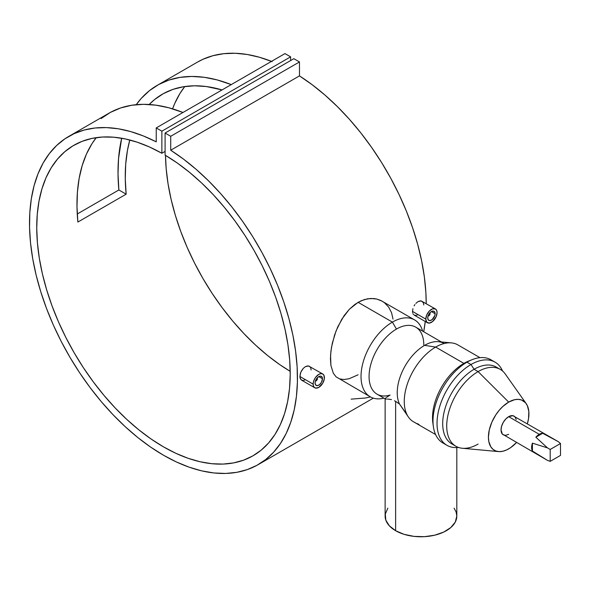 <?xml version="1.0" encoding="UTF-8"?>
<svg xmlns="http://www.w3.org/2000/svg" width="590" height="590" viewBox="0 0 590 590"><rect width="100%" height="100%" fill="white"/><g stroke="black" fill="none" stroke-linecap="round" stroke-linejoin="round"><path stroke-width="0.89" d="M316.019 380.882A2.279 1.313 -60 0 1 315.362 381.206A2.279 1.313 120 0 0 315.798 381.029A2.279 1.313 120 0 0 316.019 380.882M315.348 380.882L316.668 380.425L317.413 378.706A1.704 0.988 -60 0 1 316.203 380.793A1.704 0.988 -60 0 1 315.451 380.926M322.479 378.75L318.777 376.612L322.479 378.75A5.236 3.024 -60 0 1 320.193 384.016A5.236 3.024 -60 0 1 316.159 385.418A5.236 3.024 -60 0 1 315.075 383.021A5.236 3.024 -60 0 1 317.361 377.755A5.236 3.024 -60 0 1 321.395 376.354A5.236 3.024 -60 0 1 322.479 378.75L321.395 382.401L319.5 384.665L317.361 385.654L315.702 385.041L315.075 383.021L315.355 381.228L317.361 377.755L318.777 376.612L320.835 376.147L322.199 377.276L322.479 378.75M322.76 373.986L320.931 373.632L318.777 374.385L315.65 377.283L314.094 379.975L313.253 382.807L313.253 385.344L314.094 387.202L315.65 388.102L318.777 387.394L322.76 383.19L324.301 378.964L323.984 375.395L322.76 373.986L308.548 365.962L305.384 366.648L303.245 368.396L300.782 372.29L299.868 376.472L313.143 384.142A7.965 4.602 -60 0 1 316.624 376.125A7.965 4.602 -60 0 1 322.76 373.986A7.965 4.602 -60 0 1 324.411 377.637A7.965 4.602 -60 0 1 320.931 385.654A7.965 4.602 -60 0 1 314.795 387.785A7.965 4.602 -60 0 1 313.143 384.142L299.868 376.472L300.281 378.714L301.461 380.085L299.971 377.681L300.281 373.728L301.461 370.889L303.245 368.396L305.384 366.648L307.552 365.911L309.425 366.287L310.687 367.718L311.137 369.967M429.999 312.73A2.279 1.313 -60 0 1 430.066 313.202A2.279 1.313 120 0 0 429.999 312.73M429.8 312.951A1.704 0.988 -60 0 1 430.066 313.666L429.712 312.884M435.132 313.71A5.236 3.024 -60 0 1 432.846 318.976A5.236 3.024 -60 0 1 428.812 320.377A5.236 3.024 -60 0 1 427.728 317.988A5.236 3.024 -60 0 1 430.014 312.715A5.236 3.024 -60 0 1 434.048 311.314A5.236 3.024 -60 0 1 435.132 313.71L431.43 311.572L435.132 313.71L434.852 315.51L432.153 319.625L430.014 320.613L428.355 320.001L427.728 317.988L428.008 316.188L430.014 312.715L431.43 311.572L433.488 311.107L434.852 312.235L435.132 313.71M425.796 319.102A7.965 4.602 -60 0 1 429.277 311.085A7.965 4.602 -60 0 1 435.413 308.946A7.965 4.602 -60 0 1 437.065 312.597A7.965 4.602 -60 0 1 433.584 320.613A7.965 4.602 -60 0 1 427.448 322.745A7.965 4.602 -60 0 1 425.796 319.102L412.521 311.431L425.796 319.102L426.747 322.162L429.277 323.099L432.529 321.594L436.113 316.756L437.065 312.597L436.637 310.355L435.413 308.946L432.529 308.836L429.277 311.085L426.747 314.935L425.796 319.102M412.934 308.688L412.521 311.431L412.934 308.688M414.106 305.856L414.94 304.536L414.106 305.856M415.891 303.363L418.03 301.615L415.891 303.363M420.205 300.87L418.03 301.615L421.194 300.922L420.205 300.87M435.413 308.946L421.194 300.922L423.34 302.67L423.79 304.927M406.547 413.981L399.504 404.025L395.625 401.37L395.625 530.712A35.843 20.694 0 0 0 434.69 535.196A35.843 20.694 0 0 0 456.815 516.08L455.274 522.084L450.775 527.578L443.709 532.077L434.69 535.196L424.483 536.679L413.981 536.376L404.076 534.334L395.625 530.712L395.625 401.37L399.504 404.025A38.689 22.339 -60 0 1 424.594 345.349L435.649 347.082A44.383 25.621 120 0 0 406.65 386.192A44.383 25.621 120 0 0 413.457 421.754L435.59 434.535M418.989 424.453L416.968 423.517M358.101 374.79L349.258 378.684L344.11 379.532L339.678 378.92L336.086 376.84L370.218 396.79A44.383 25.621 -60 0 1 363.411 361.228A44.383 25.621 -60 0 1 392.402 322.118L358.101 302.316L349.287 309.344L341.809 319.183L336.086 330.843L332.31 343.203L330.916 351.279L330.444 358.808L330.909 365.453L333.335 373.293L336.086 376.84L333.335 373.293L330.909 365.453L330.562 355.114L331.492 347.304L334.604 334.95L337.797 326.801L344.132 315.628L349.287 309.344L355.062 304.285L361.22 300.73L367.555 298.791L373.758 298.54L376.722 299.034L382.165 301.195L384.599 302.847L388.663 307.139L391.539 312.648L393.021 319.094M386.421 397.431L390.093 395.071A38.689 22.339 -60 0 1 369.259 372.681A38.689 22.339 -60 0 1 396.428 329.087L392.402 322.118A44.383 25.621 120 0 0 361.316 371.368A44.383 25.621 120 0 0 383.928 398.139A44.383 25.621 -60 0 1 370.218 396.79M453.99 444.949A44.383 25.621 -60 0 1 444.572 410.212A44.383 25.621 -60 0 1 474.08 369.274L478.099 371.597A44.383 25.621 120 0 0 447.795 415.928A44.383 25.621 120 0 0 462.368 448.267L498.528 451.586A28.645 16.535 -60 0 1 489.117 430.707A28.645 16.535 -60 0 1 508.676 402.1L478.099 371.597L474.08 369.274A44.383 25.621 120 0 0 445.089 408.383A44.383 25.621 120 0 0 451.888 443.946L455.915 446.269A44.383 25.621 -60 0 1 449.108 410.706A44.383 25.621 -60 0 1 478.099 371.597A44.383 25.621 -60 0 1 500.291 369.399L496.271 367.076A44.383 25.621 120 0 0 474.08 369.274L470.997 364.509A48.041 27.737 120 0 0 437.632 415.603A48.041 27.737 120 0 0 458.437 447.426A48.041 27.737 -60 0 1 446.977 445.332A48.041 27.737 -60 0 1 439.616 406.842A48.041 27.737 -60 0 1 470.997 364.509L466.97 362.186A48.041 27.737 120 0 0 435.59 404.519A48.041 27.737 120 0 0 442.957 443.009L446.977 445.332M526.206 403.649A28.645 16.535 -60 0 1 527.349 423.782L528.544 418.583L528.832 411.555L527.394 405.736L525.52 402.771L521.53 399.991L518.226 399.349L514.561 399.71L508.676 402.1A28.645 16.535 -60 0 1 526.206 403.649L505.254 373.986A44.383 25.621 120 0 0 478.099 371.597L508.676 402.1L502.798 406.503L499.133 410.375L495.829 414.829L491.839 422.219L489.302 429.889L488.424 437.175L488.815 441.519L490.821 446.822L493.026 449.359L495.829 450.981L499.133 451.623L502.798 451.262L506.692 449.904L510.667 447.611L516.538 442.507A28.645 16.535 -60 0 1 508.676 448.872A28.645 16.535 -60 0 1 498.528 451.586M478.099 444.071A44.383 25.621 -60 0 1 455.915 446.269M445.052 444.027A48.041 27.737 -60 0 1 433.385 426.666A48.041 27.737 -60 0 1 466.97 362.186L463.895 363.388A44.383 25.621 120 0 0 432.861 422.964A44.383 25.621 120 0 0 433.163 424.741A44.383 25.621 -60 0 1 463.895 363.388L435.649 347.082A44.383 25.621 -60 0 1 451.38 342.886L438.304 341.684A38.689 22.339 120 0 0 424.594 345.349A38.689 22.339 -60 0 1 443.938 343.432M516.176 419.438L515.033 416.909L514.082 416.127A10.812 6.239 120 0 0 508.676 416.658L539.26 434.314A10.812 6.239 -60 0 1 542.667 433.274L558.324 441.667L560.5 443.51L550.197 449.455L550.197 461.351L560.5 455.406L550.197 461.351L547.513 460.392L532.416 451.025L532.416 443.149L531.612 447.552L532.416 451.025L532.416 443.149L547.513 447.906L550.197 449.455L550.197 461.351L547.513 460.392L532.416 451.025A10.812 6.239 -60 0 1 532.416 443.149L547.513 447.906L535.845 437.212A10.812 6.239 -60 0 1 539.26 434.314L508.676 416.658A10.812 6.239 120 0 0 501.618 426.187A10.812 6.239 120 0 0 503.277 434.845L505.755 435.332L508.676 434.314M170.716 150.221A189.471 109.393 60 0 1 288.599 317.435A189.471 109.393 60 0 1 258.214 464.603A189.471 109.393 60 0 1 68.742 355.209A189.471 109.393 60 0 1 68.742 136.43A189.471 109.393 60 0 1 156.232 141.858L143.377 135.958L130.715 131.592L118.354 128.797L106.407 127.602L94.997 128.008L84.223 130.029L74.185 133.628L64.974 138.783L56.684 145.442L49.39 153.54L43.151 163.01L38.033 173.755L34.087 185.68L31.344 198.675L29.825 212.614L29.552 227.379L30.518 242.815L32.73 258.796L36.152 275.154L40.762 291.755L46.514 308.437L53.351 325.046L61.213 341.426L70.033 357.429L79.716 372.895L90.174 387.696L101.318 401.679L113.044 414.726L125.235 426.71L137.787 437.515L150.568 447.05L163.474 455.222L176.381 461.955L189.169 467.184L201.721 470.864L213.912 472.959L225.631 473.453L236.774 472.332L247.24 469.618L256.923 465.326L265.736 459.507L273.598 452.206L280.442 443.496L286.194 433.451L290.796 422.175L294.226 409.762L296.431 396.34L297.404 382.025L297.131 366.943L295.612 351.257L292.869 335.091L288.916 318.6L283.797 301.947L277.566 285.28L270.264 268.752L261.975 252.52L252.771 236.73L242.733 221.545L231.958 207.083L220.542 193.498L208.602 180.901L196.241 169.426L183.571 159.167L170.716 150.221L170.716 136.283L299.469 61.95L299.469 75.889L170.716 150.221L170.716 136.283L165.089 133.03L293.835 58.698L299.469 61.95L170.716 136.283L165.089 133.03L165.089 155.118A179.227 103.479 60 0 1 280.87 313.15A179.227 103.479 60 0 1 253.095 455.738A179.227 103.479 60 0 1 73.861 352.26A179.227 103.479 60 0 1 73.861 145.295A179.227 103.479 60 0 1 161.867 153.26L165.089 151.401L161.867 153.26L161.867 131.172L290.612 56.839L290.612 60.556L290.612 56.839L161.867 131.172L156.232 127.919L284.985 53.587L290.612 56.839L284.985 53.587L156.232 127.919L156.232 141.858L156.232 127.919L161.867 131.172L161.867 153.26L149.506 146.999L137.271 142.212L125.294 138.93L113.678 137.197L102.542 137.02L91.981 138.407L82.106 141.342L73.013 145.796L64.782 151.733L57.488 159.086L51.212 167.796L46.005 177.767L41.927 188.918L39.006 201.131L37.273 214.288L36.742 228.278L37.428 242.955L39.316 258.177L42.392 273.812L46.625 289.697L51.972 305.686L58.38 321.624L65.8 337.362L74.148 352.746L83.352 367.636L93.316 381.885L103.958 395.352L115.161 407.911L126.835 419.453L138.849 429.852L151.106 439.019L163.474 446.859L175.85 453.304L188.107 458.29L200.121 461.764L211.788 463.703L222.998 464.079L233.633 462.892L243.604 460.156L252.808 455.9L261.156 450.155L268.575 442.979L274.984 434.447L280.331 424.63L284.564 413.627L287.64 401.547L289.528 388.5L290.206 374.613L289.683 360.018L287.95 344.855L285.029 329.272L280.943 313.408L275.744 297.426L269.468 281.467L262.174 265.699L253.943 250.256L244.843 235.299L234.968 220.962L224.414 207.385L213.278 194.693L201.662 183.018L189.678 172.464L177.45 163.135L165.089 155.118L165.089 133.03L293.835 58.698L299.469 61.95L299.469 75.889L170.716 150.221M271.496 61.375A189.471 109.393 -120 0 0 197.488 62.098L157.257 85.329A189.471 109.393 60 0 1 231.258 84.606L217.157 79.916L204.229 77.297L191.794 76.449L179.98 77.379L168.91 80.078L158.688 84.525L149.425 90.661L141.224 98.434L136.246 104.681A189.471 109.393 60 0 1 157.257 85.329M423.716 331.757A189.471 109.393 -120 0 0 425.243 321.469L423.716 331.757M426.201 303.629A189.471 109.393 -120 0 0 299.469 75.889L312.317 84.835L324.987 95.093L337.347 106.576L349.295 119.165L360.704 132.75L371.479 147.212L381.516 162.405L390.72 178.187L399.017 194.42L406.311 210.947L412.55 227.615L417.661 244.267L421.614 260.758L424.358 276.924L425.877 292.618L426.201 303.629M118.863 189.973A189.471 109.393 60 0 1 121.68 138.23L118.561 158.452L118.022 173.821L118.863 189.973L126.157 194.176A179.227 103.479 60 0 1 129.807 139.992L127.433 150.487L125.7 164.219L125.272 178.836L126.157 194.176L118.863 189.973L77.253 213.993L118.863 189.973M101.148 118.538L110.411 112.395L120.626 107.955L131.703 105.256L143.518 104.327L155.952 105.175L168.873 107.793L182.981 112.476A189.471 109.393 -120 0 0 108.973 113.199L68.742 136.43M303.245 380.417L301.461 380.085L314.795 387.785M304.639 380.034L303.998 380.262M412.624 312.641L412.521 311.431L412.624 312.641M413.435 314.477L412.934 313.666L413.435 314.477M415.898 315.377L414.114 315.045L427.448 322.745M417.285 314.994L416.643 315.23M184.781 86.546A179.227 103.479 -120 0 0 172.582 108.848L174.758 103.434L179.957 93.463L184.781 86.546M165.502 155.362A179.227 103.479 -120 0 0 290.199 371.339L279.852 364.686L267.594 355.519L255.581 345.12L243.913 333.586L232.703 321.019L222.061 307.552L212.098 293.304L202.894 278.421L194.545 263.029L187.126 247.291L180.717 231.354L175.37 215.365L171.137 199.479L168.061 183.851L166.174 168.622L165.502 155.362M149.174 104.496A179.227 103.479 60 0 1 162.375 94.194A179.227 103.479 60 0 1 222.047 89.923L206.338 86.538L194.575 85.801L183.402 86.752L172.944 89.385L163.297 93.677L154.573 99.57L149.174 104.496M77.873 222.054L126.157 194.176L77.873 222.054L76.995 206.707L77.423 192.097L79.156 178.357L82.172 165.643L86.442 154.078L91.929 143.79L96.266 137.647A179.227 103.479 -120 0 0 77.873 222.054M558.324 441.667L542.667 433.274L540.138 433.864L536.657 436.342L535.845 437.212L542.667 433.274L535.845 437.212L547.513 447.906L550.197 449.455L560.5 443.51L558.324 441.667L512.924 415.692L508.676 416.658L505.755 419.018L503.277 422.366L501.618 426.187L501.035 429.896L502.326 434.063L547.513 460.392M272.13 61.626L259.46 57.26L247.099 54.464L235.152 53.27L223.743 53.683L212.968 55.696L202.931 59.295L197.385 62.157M351.116 399.142L365.527 397.999L370.476 396.937M414.593 319.92L380.867 300.509L376.722 299.034L370.682 298.459L364.399 299.55L358.101 302.316L392.402 322.118A44.383 25.621 -60 0 1 414.593 319.92A44.383 25.621 -60 0 1 422.624 331.123A44.383 25.621 120 0 0 392.402 322.118L396.428 329.087A38.689 22.339 -60 0 1 423.79 344.885M394.481 400.757L395.625 401.37L394.481 400.757M391.48 399.614L388.537 399.142L391.48 399.614M387.438 399.091L388.537 399.142L387.438 399.091M385.89 399.039L386.561 399.069L385.89 399.039M441.409 341.971L415.773 327.17A38.689 22.339 120 0 0 396.428 329.087A38.689 22.339 120 0 0 371.154 363.182A38.689 22.339 120 0 0 377.084 394.186L385.248 398.899M414.976 422.521A44.383 25.621 -60 0 1 408.494 417.167A44.383 25.621 -60 0 1 408.457 380.926A44.383 25.621 -60 0 1 435.649 347.082L424.594 345.349A38.689 22.339 120 0 0 399.504 404.025L408.494 417.167M479.972 357.665L457.833 344.885A44.383 25.621 120 0 0 435.649 347.082L463.895 363.388A44.383 25.621 -60 0 1 470.282 360.461M472.059 359.694L468.585 361.087A44.383 25.621 120 0 0 463.895 363.388L466.97 362.186A48.041 27.737 -60 0 1 472.059 359.694A48.041 27.737 -60 0 1 492.923 361.11M495.017 362.127L490.991 359.804A48.041 27.737 120 0 0 466.97 362.186L470.997 364.509A48.041 27.737 -60 0 1 495.017 362.127A48.041 27.737 -60 0 1 502.555 371.007A48.041 27.737 120 0 0 470.997 364.509L474.08 369.274A44.383 25.621 -60 0 1 498.189 368.396M560.5 455.406L560.5 443.51L560.5 455.406M385.123 398.715L385.123 516.08A35.843 20.694 0 0 0 395.625 530.712L389.356 525.837L385.816 520.115L385.3 514.052L387.851 508.16M385.322 398.353L385.749 397.948M454.086 508.16L456.129 512.039L456.815 516.08L456.815 447.559M428.001 315.842L429.321 315.385L430.066 313.666A1.704 0.988 -60 0 1 428.856 315.753A1.704 0.988 -60 0 1 428.104 315.886M428.016 316.166A2.279 1.313 120 0 0 428.451 315.989A2.279 1.313 120 0 0 428.672 315.849A2.279 1.313 -60 0 1 428.016 316.166M317.147 377.991A1.704 0.988 -60 0 1 317.413 378.706L317.059 377.925M317.413 378.242A2.279 1.313 120 0 0 317.346 377.77A2.279 1.313 -60 0 1 317.413 378.242M315.798 381.029L316.203 380.793M433.385 426.666L432.861 422.964M258.214 464.603L373.33 398.139M428.451 315.989L428.856 315.753"/></g></svg>
